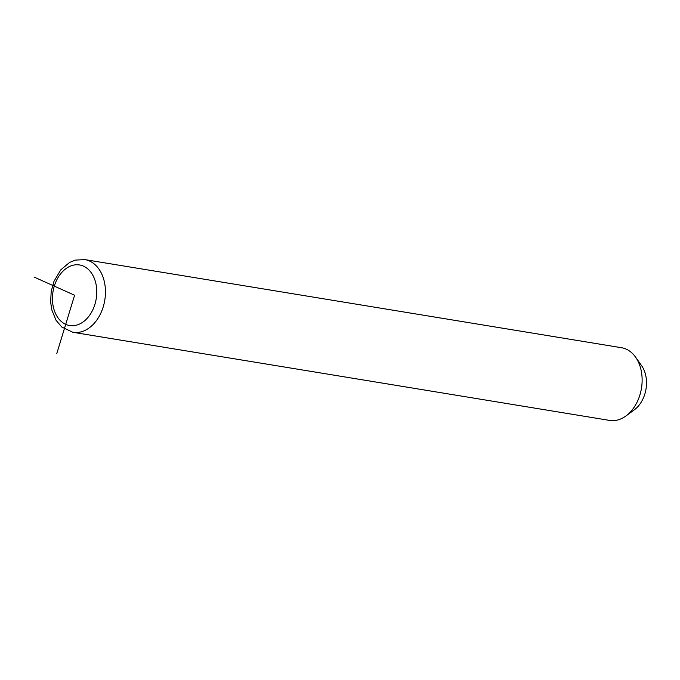 <?xml version="1.0" encoding="UTF-8"?>
<svg xmlns="http://www.w3.org/2000/svg" width="680" height="680" viewBox="0 0 680 680"><rect width="100%" height="100%" fill="white"/><g stroke="black" fill="none" stroke-linecap="round" stroke-linejoin="round"><path stroke-width="1.02" d="M72.888 332.282L609.56 420.401A36.831 26.273 -80.7 0 0 617.84 419.951A36.831 26.273 -80.7 0 0 625.932 415.973A36.831 26.273 -80.7 0 0 635.587 357.153A36.831 26.273 -80.7 0 0 621.494 347.718L84.822 259.599L75.327 260.108L69.564 262.463L60.707 269.918L53.983 281.325L51.204 291.346L50.626 301.971L51.799 309.91L56.057 320.288L61.821 327.08L72.888 332.282A36.831 26.273 -80.7 0 0 81.166 331.832A36.831 26.273 -80.7 0 0 105.391 294.474A36.831 26.273 -80.7 0 0 84.822 259.599M625.932 415.973L634.355 409.802A27.625 19.703 -80.7 0 0 641.606 365.687L635.587 357.153M34 277.024L74.605 295.239L56.814 353.447M76.534 325.15A30.694 21.896 -80.7 0 0 96.688 289.28A30.694 21.896 -80.7 0 0 72.684 265.336A30.694 21.896 -80.7 0 0 52.521 301.206A30.694 21.896 -80.7 0 0 76.534 325.15"/></g></svg>

